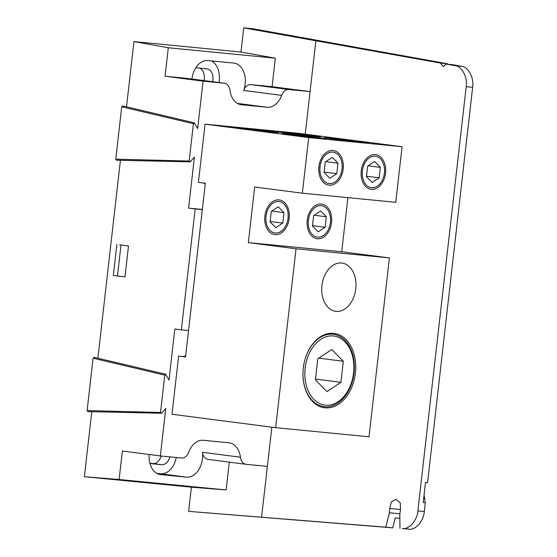 <?xml version="1.0" encoding="UTF-8"?>
<svg xmlns="http://www.w3.org/2000/svg" width="557" height="557" viewBox="0 0 557 557"><rect width="100%" height="100%" fill="white"/><g stroke="black" fill="none" stroke-linecap="round" stroke-linejoin="round"><path stroke-width="0.84" d="M325.114 407.801A37.472 26.172 -82.6 0 1 302.98 375.446A37.472 26.172 -82.6 0 1 305.097 359.133A37.472 26.172 -82.6 0 1 337.751 334.242A37.472 26.172 -82.6 0 1 354.983 376.121A37.472 26.172 -82.6 0 1 325.114 407.801M341.615 263.015A24.334 16.995 97.4 0 0 321.974 285.275A24.334 16.995 97.4 0 0 335.732 311.321A24.334 16.995 97.4 0 0 355.707 289.375A24.334 16.995 97.4 0 0 341.984 263.057A24.334 16.995 97.4 0 0 341.615 263.015M369.019 436.792L389.406 257.905L296.025 248.791L275.645 427.679L369.019 436.792M314.106 135.636A22.266 0.348 -173.5 0 1 320.748 136.653A22.266 0.348 -173.5 0 1 298.587 134.474A22.266 0.348 -173.5 0 1 276.509 131.612A22.266 0.348 -173.5 0 1 289.912 132.81A22.266 0.348 -173.5 0 1 314.106 135.636M271.746 131.501A22.266 0.348 -173.5 0 1 278.389 132.517A22.266 0.348 -173.5 0 1 256.227 130.338A22.266 0.348 -173.5 0 1 234.149 127.476A22.266 0.348 -173.5 0 1 247.552 128.674A22.266 0.348 -173.5 0 1 271.746 131.501M319.419 137.676A22.266 0.348 -173.5 0 1 326.061 138.686A22.266 0.348 -173.5 0 1 303.899 136.507A22.266 0.348 -173.5 0 1 281.821 133.645A22.266 0.348 -173.5 0 1 295.231 134.843A22.266 0.348 -173.5 0 1 319.419 137.676M361.778 141.812A22.266 0.348 -173.5 0 1 368.421 142.822A22.266 0.348 -173.5 0 1 346.259 140.643A22.266 0.348 -173.5 0 1 324.181 137.781A22.266 0.348 -173.5 0 1 337.584 138.985A22.266 0.348 -173.5 0 1 361.778 141.812M402.07 146.707L395.735 202.309L302.36 193.188L308.696 137.586L402.07 146.707L298.434 133.29L205.053 124.169L198.424 182.362L205.338 183.253L185.544 356.96L178.637 356.062L172.002 414.255L275.645 427.679M308.696 137.586L205.053 124.169M185.669 355.874A24.334 16.995 -82.6 0 1 181.944 356.494M203.201 182.981A24.334 16.995 -82.6 0 1 205.261 183.901M371.422 189.324A17.469 12.198 -82.6 0 1 361.103 174.244A17.469 12.198 -82.6 0 1 362.085 166.64A17.469 12.198 -82.6 0 1 377.312 155.034A17.469 12.198 -82.6 0 1 385.347 174.557A17.469 12.198 -82.6 0 1 371.422 189.324M329.062 185.189A17.469 12.198 -82.6 0 1 318.743 170.108A17.469 12.198 -82.6 0 1 319.732 162.498A17.469 12.198 -82.6 0 1 334.952 150.891A17.469 12.198 -82.6 0 1 342.987 170.421A17.469 12.198 -82.6 0 1 329.062 185.189M302.36 193.188L254.688 187.013L248.352 242.615L296.025 248.791M248.352 242.615L341.726 251.736L347.895 197.638M341.726 251.736L389.406 257.905M302.98 375.334A36.497 25.49 97.4 0 0 323.979 406.68A36.497 25.49 97.4 0 0 324.536 406.742A36.497 25.49 97.4 0 0 353.994 373.357A36.497 25.49 97.4 0 0 333.351 334.284A36.497 25.49 97.4 0 0 332.801 334.221A36.497 25.49 97.4 0 0 305.062 359.237M279.008 199.9A17.469 12.198 -82.6 0 1 289.285 217.293A17.469 12.198 -82.6 0 1 276.683 234.622A17.469 12.198 -82.6 0 1 264.735 219.535A17.469 12.198 -82.6 0 1 265.724 211.925A17.469 12.198 -82.6 0 1 279.008 199.9M321.368 204.036A17.469 12.198 -82.6 0 1 331.645 221.428A17.469 12.198 -82.6 0 1 319.043 238.758A17.469 12.198 -82.6 0 1 307.095 223.67A17.469 12.198 -82.6 0 1 308.077 216.067A17.469 12.198 -82.6 0 1 321.368 204.036M305.132 368.205A34.847 24.334 97.4 0 0 322.503 404.647A34.847 24.334 97.4 0 0 351.92 381.204A34.847 24.334 97.4 0 0 353.883 366.033A34.847 24.334 97.4 0 0 330.872 335.892A34.847 24.334 97.4 0 0 305.132 368.205M326.959 391.62L340.912 382.339L343.314 361.291L331.756 349.524L317.803 358.799L315.401 379.846L326.959 391.62M318.827 358.123L343.314 361.291M315.492 379.045L340.912 382.339M375.195 156.239A15.833 11.056 97.4 0 0 362.572 169.62A15.833 11.056 97.4 0 0 369.855 187.319A15.833 11.056 97.4 0 0 383.655 176.799A15.833 11.056 97.4 0 0 384.407 173.046A15.833 11.056 97.4 0 0 384.546 169.906A15.833 11.056 97.4 0 0 375.195 156.239M367.655 166.118L366.457 176.583L372.208 182.438L379.15 177.822L380.34 167.358L374.596 161.502L367.655 166.118M368.163 165.777L380.34 167.358M366.506 176.186L379.15 177.822M321.187 205.665A15.833 11.056 97.4 0 0 308.564 219.047A15.833 11.056 97.4 0 0 315.847 236.746A15.833 11.056 97.4 0 0 329.647 226.226A15.833 11.056 97.4 0 0 330.398 222.473A15.833 11.056 97.4 0 0 330.538 219.333A15.833 11.056 97.4 0 0 321.187 205.665M313.647 215.545L312.449 226.01L318.2 231.865L325.142 227.249L326.332 216.777L320.588 210.929L313.647 215.545M314.155 215.204L326.332 216.777M312.498 225.613L325.142 227.249M332.835 152.103A15.833 11.056 97.4 0 0 320.212 165.485A15.833 11.056 97.4 0 0 327.495 183.183A15.833 11.056 97.4 0 0 341.295 172.663A15.833 11.056 97.4 0 0 342.054 168.91A15.833 11.056 97.4 0 0 342.186 165.77A15.833 11.056 97.4 0 0 332.835 152.103M325.295 161.976L324.104 172.447L329.848 178.303L336.79 173.687L337.981 163.215L332.237 157.366L325.295 161.976M325.803 161.641L337.981 163.215M324.146 172.05L336.79 173.687M278.827 201.523A15.833 11.056 97.4 0 0 266.204 214.911A15.833 11.056 97.4 0 0 273.487 232.61A15.833 11.056 97.4 0 0 287.287 222.09A15.833 11.056 97.4 0 0 288.046 218.33A15.833 11.056 97.4 0 0 288.178 215.197A15.833 11.056 97.4 0 0 278.827 201.523M271.287 211.402L270.096 221.874L275.84 227.722L282.782 223.113L283.973 212.642L278.228 206.793L271.287 211.402M271.795 211.068L283.973 212.642M270.138 221.477L282.782 223.113M149.192 454.498A19.76 13.8 97.4 0 0 160.472 474.585A19.76 13.8 97.4 0 0 160.778 474.62L186.491 477.133A19.76 13.8 97.4 0 0 202.428 452.291L240.429 457.213A19.76 13.8 97.4 0 0 229.261 442.829A19.76 13.8 97.4 0 0 228.962 442.794L203.249 440.281A19.76 13.8 97.4 0 0 188.781 452.166A9.734 6.795 97.4 0 1 181.659 458.021L160.36 455.939L165.763 408.483L161.6 413.252L160.527 412.452L164.775 375.126L93.089 358.207L94.321 357.629M156.949 473.422L160.576 473.777A19.76 13.8 97.4 0 0 176.249 457.492M424.037 494.797L425.29 502.762L423.209 502.56L425.499 482.453L427.581 482.661L472.628 87.331L466.195 86.704C467.838 77.416 461.767 66.039 454.951 65.635L461.607 66.29L453.175 64.772L446.366 64.104L454.951 65.635M424.295 511.542C423.793 520.976 415.466 530.48 408.866 529.15L402.21 528.502C408.922 529.846 417.374 520.349 417.868 510.908L424.295 511.542L425.29 502.762M399.808 513.791L389.385 512.774L385.848 527.187L188.642 511.354L392.782 527.862L395.205 517.892L399.863 518.344M305.229 134.167L315.868 40.786L440.462 63.052L447.368 63.721L252.753 28.734L243.729 27.85L240.972 52.038L133.952 41.587L168.305 47.749L165.06 76.232L203.061 81.148L197.651 128.611L194.275 122.825L122.582 105.9M447.368 63.721L447.431 64.208M461.607 66.29C468.305 66.68 474.258 78.043 472.628 87.331M194.658 123.139L193.418 123.717L189.171 161.043L190.243 161.843L194.407 157.074L188.593 208.109L195.159 208.959L181.387 329.828L174.821 328.978L169.008 380.02L165.624 374.227L93.938 357.309M97.872 358.242L120.423 160.312M119.56 244.802L128.493 245.957L119.56 244.802M121.001 245.073L117.478 276.014L124.97 276.899L128.493 245.957M126.516 106.833L133.952 41.587M446.366 64.104L443.184 66.555L440.462 63.052M261.588 517.202L271.844 427.184M389.385 512.774L389.719 508.464L400.553 509.523M399.996 528.321L399.808 514.125L400.448 509.85L400.295 502.964L396.083 499.316L391.355 501.899L389.719 508.464M417.868 510.908L466.195 86.704M392.782 527.862L385.848 527.187M149.896 463.271L152.98 463.57A10.611 7.408 97.4 0 0 161.119 456.016M203.98 80.591A10.611 7.408 97.4 0 0 199.712 68.135M188.642 511.354L191.392 487.166L84.372 476.715L91.78 411.72M88.194 411.379L87.122 410.579L93.089 358.207M116.838 159.97L115.765 159.177L121.732 106.798L122.965 106.22M160.36 455.939L122.359 451.024L119.114 479.5L226.135 489.951L191.392 487.166M119.114 479.5L84.372 476.715M240.972 52.038L275.325 58.2L168.305 47.749M229.303 462.143L226.135 489.951M208.081 459.393A9.734 6.795 -82.6 0 1 207.928 459.379A9.734 6.795 -82.6 0 1 202.428 452.291M243.653 90.457A9.734 6.795 -82.6 0 1 250.782 84.601L288.784 89.524A9.734 6.795 97.4 0 0 281.654 95.379L243.653 90.457A19.76 13.8 97.4 0 0 233.961 63.115A19.76 13.8 97.4 0 0 233.662 63.08L207.949 60.574A19.76 13.8 97.4 0 0 191.956 79.031M275.325 58.2L272.081 86.683L250.782 84.601M240.875 104.674L241.48 104.751A19.76 13.8 97.4 0 1 241.174 104.716A19.76 13.8 97.4 0 1 230.006 90.331A9.734 6.795 97.4 0 0 224.506 83.244A9.734 6.795 97.4 0 0 224.36 83.23L186.358 78.307L165.06 76.232M288.784 89.524L310.082 91.599L272.081 86.683M315.868 40.786L243.729 27.85M241.48 104.751L267.193 107.257A19.76 13.8 97.4 0 0 281.654 95.379M166.007 374.548L164.775 375.126M87.721 411.623L161.6 413.252M240.429 457.213A9.734 6.795 97.4 0 0 245.929 464.294A9.734 6.795 97.4 0 0 246.076 464.315L267.381 466.39M203.061 81.148L224.36 83.23M116.364 160.214L190.243 161.843M202.351 209.453L188.593 208.109M181.387 329.828L188.558 330.531M202.323 209.662L195.159 208.959M218.985 82.533A19.76 13.8 97.4 0 0 211.576 60.922M212.614 81.705A10.611 7.408 97.4 0 0 206.877 68.831A10.611 7.408 97.4 0 0 206.717 68.817L195.806 67.752M149.972 463.549L161.614 464.684A10.611 7.408 97.4 0 0 169.822 456.865M117.478 276.014L113.329 275.478L116.859 244.537M160.172 474.543L160.778 474.62M160.576 473.777L186.491 477.133M408.866 529.15L402.21 528.502M237.386 103.4L267.193 107.257M152.98 463.57L161.614 464.684M87.122 410.579L160.527 412.452M115.765 159.177L189.171 161.043M193.418 123.717L121.732 106.798M207.928 459.379L245.929 464.294M186.504 78.328L224.506 83.244"/></g></svg>
